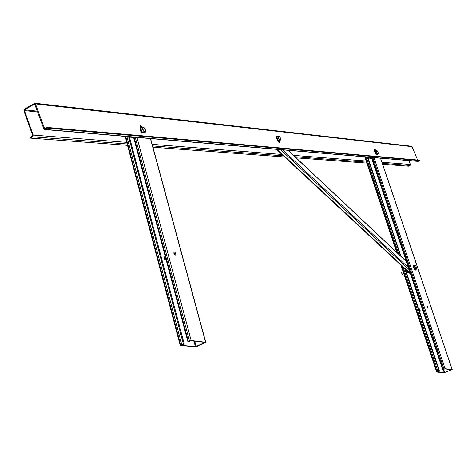 <?xml version="1.0" encoding="UTF-8"?>
<svg xmlns="http://www.w3.org/2000/svg" width="476" height="476" viewBox="0 0 476 476"><rect width="100%" height="100%" fill="white"/><g stroke="black" fill="none" stroke-linecap="round" stroke-linejoin="round"><path stroke-width="0.71" d="M419.493 308.924L420.397 311.173L419.493 308.924M427.942 307.883L427.031 305.634L427.942 307.883M439.521 371.185L437.17 371.911L444.275 372.648L451.742 369.679L444.679 368.882L443.186 369.703L442.68 369.608L443.989 368.977L445.096 368.71L452.2 369.537L443.864 372.815L436.676 372.03L439.521 371.185L405.35 269.291M400.994 256.35L367.74 157.092M426.924 305.86L427.781 307.811M420.1 311.125L419.243 309.168M420.01 160.59L419.85 160.21L47.172 127.431L44.661 128.806L35.456 103.917L34.712 103.203L24.413 109.177L23.889 110.92L32.66 135.374L32.422 136.148L30.214 137.457L30.446 138.111L32.66 136.808L33.183 135.065L24.413 110.605L24.645 109.825L34.599 103.917L43.78 128.794L44.56 129.531L47.41 128.092L420.01 160.59L418.095 161.388L44.732 129.543M382.621 164.256L408.598 166.189L410.092 165.458L410.443 164.458L408.836 160.596M411.413 146.215L412.02 146.644L417.613 160.013M47.172 127.431L47.41 128.092M30.446 138.111L127.52 145.323M152.921 147.209L284.719 156.991M296.161 157.842L366.829 163.084M165.547 257.593L164.583 256.838L164.095 256.963L164.006 258.361L165.017 259.825L166.07 259.575M175.233 255.082L173.93 253.72L173.901 252.03L174.781 252.09L175.68 253.268L175.882 254.624L175.233 255.082M184.295 344.166L182.124 344.481L180.945 345.207L195.434 346.718L205.102 342.411L190.62 340.745L188.573 341.566L189.561 341.738L189.026 341.988L187.907 341.714L189.466 340.864L191.162 340.501L205.763 342.262L196.564 346.593L194.904 346.956L180.172 345.278L181.713 344.44L184.295 344.166L129.377 136.761M189.561 341.738L189.4 341.125M173.859 252.167L175.287 255.094M164.065 257.094L165.481 260.015M133.827 138.266L129.365 136.796M367.9 157.508L371.667 158.966M144.722 128.413L143.907 127.586L142.699 127.645L142.348 129.573L141.134 130.257L141.104 128.115L142.312 127.431L143.984 131.87L143.27 132.268M143.984 131.87L145.579 132.019L145.727 130.852L144.888 128.639L143.282 127.413L142.312 127.431M142.348 129.573L144.948 131.846L145.727 130.852L145.477 129.728M144.823 133.054L142.508 132.804L142.378 132.453L141.83 132.78L141.884 132.31L142.645 132.382L141.134 130.257M145.579 132.019L144.865 132.417M142.104 131.614L141.753 131.12M279.418 136.535L278.811 136.207L278.365 137.034L279.091 138.861L280.656 139.986L279.602 140.545L278.519 140.438L277.252 138.558L277.068 136.791L278.127 136.225L278.311 137.998L279.579 139.879L280.263 139.855L280.697 138.915M278.115 139.831L277.591 139.057M278.311 137.998L277.252 138.558M279.579 139.879L278.519 140.438M280.656 139.986L280.465 138.117L279.704 136.832L278.811 136.207L276.705 136.422L277.508 136.558M377.444 153.635L377.962 153.605L378.224 152.885L377.992 152.118L377.111 150.749L376.159 150.523L375.225 150.999L375.475 152.51L376.415 152.04L377.444 153.635L376.897 153.909M376.23 153.671L375.677 152.82M376.159 150.523L377.057 152.772L378.218 153.706L378.247 153.094M378.218 153.706L377.432 154.099M376.98 150.642L376.677 150.499L376.415 152.04M376.451 154.016L375.475 152.51M375.415 152.147L375.326 151.612M402.244 274.349L401.429 272.57M401.577 272.355L402.285 274.378L403.832 273.783L403.059 272.445L402.988 271.255M415.066 265.358L414.632 266.09L415.268 267.97L416.339 269.113L416.72 267.863L415.762 265.894L415.066 265.358L413.87 266.161M415.762 265.894L414.983 265.662L415.084 266.971L415.941 268.482L416.69 268.684L416.768 268.333M414.632 266.09L414.055 266.352M415.268 267.97L414.691 268.226M416.339 269.113L415.358 269.553L414.614 268.761M406.099 269.987L407.498 272.552L408.414 272.141M140.366 125.622L139.962 126.223L139.956 128.776L140.301 130.436L141.384 132.364L141.836 132.304L141.384 132.364M142.621 127.407L141.753 126.205L140.384 125.593L140.253 126.057L140.593 130.269L141.681 132.197M145.085 133.036L141.83 132.78M144.978 132.744L142.378 132.453M276.318 137.088L276.574 136.838L276.247 137.183L277.359 140.117L278.906 142.372L279.876 142.842M276.502 137.046L277.621 139.98L279.162 142.235L280.078 142.776L279.989 140.337M276.574 136.838L277.157 136.743M276.3 136.767L276.705 136.422M374.564 149.244L374.612 151.475L375.998 153.944L375.683 153.986M375.951 150.63L375.29 149.625L374.624 149.149L374.564 149.553L375.183 152.528L375.915 153.867M377.438 154.408L375.772 154.057M375.796 154.063L376.099 154.034M377.7 154.403L375.98 154.272M377.748 154.176L376.343 154.045M414.376 265.667L413.828 265.316L413.21 265.775M413.442 265.406L413.097 265.685M414.423 269.606L415.661 270.118M414.34 269.458L413.531 265.917L413.085 265.834L414.287 269.297M414.661 269.499L415.786 270.059L416.345 269.101M414.542 269.261L413.091 265.804M414.56 268.952L413.531 265.917M444.757 372.535L443.644 369.215M444.275 372.648L443.269 369.668M439.086 371.137L404.784 268.761M400.459 255.844L367.359 157.056M437.979 371.405L403.101 267.197M398.775 254.261L366.205 156.961M437.147 371.738L401.768 265.959M397.442 253.012L365.288 156.884M452.123 369.489L380.473 158.074M445.096 368.71L373.922 157.514M443.989 368.977L372.803 157.526M443.156 369.317L371.887 157.443M45.172 129.412L418.505 161.328M44.316 128.478L45.262 128.562M35.456 103.917L412.02 146.644M32.66 136.808L127.169 143.978M152.57 145.906L283.488 155.848M294.965 156.717L366.514 162.149M382.311 163.345L410.092 165.458M33.183 135.065L126.741 142.354M152.147 144.335L281.988 154.45M293.514 155.349L366.621 161.049M381.936 162.239L410.443 164.458M24.413 110.605L37.723 111.991M24.645 109.825L37.425 111.176M34.314 103.97L34.79 104.024M196.171 346.552L194.738 341.203M195.434 346.718L193.934 341.113M183.409 344.071L128.591 136.695M181.713 344.44L126.872 136.547M180.642 344.933L125.712 136.451M205.543 342.095L150.374 138.409M191.162 340.501L136.927 137.261M189.466 340.864L135.244 137.261M188.383 341.363L134.071 137.165M370.489 157.746L369.555 157.247M369.947 157.282L369.906 157.723M369.822 157.699L370.245 157.306L370.786 157.669L371.322 157.395M370.893 157.36L370.507 157.55M403.684 273.331L403.041 271.415L403.071 272.421M403.809 273.706L403.089 272.474M277.133 149.363L410.342 273.438M280.661 149.666L409.045 269.583M282.524 149.821L408.36 267.536M287.962 150.285L406.331 261.502M141.765 126.902L141.753 127.574L141.199 127.431L140.801 126.128L141.765 126.902M141.295 127.514L141.42 126.997L140.712 126.497M139.956 128.776L140.253 128.609M279.103 141.658L279.109 141.057L279.62 141.437L279.692 142.33L279.019 141.348L279.483 142.223M276.586 136.975L277.097 137.029M375.374 150.119L374.898 150.071L375.374 150.119M375.189 150.535L374.814 149.785L375.195 150.535M376.433 153.986L376.022 153.944M436.676 372.03L400.965 265.209M396.639 252.256L364.741 156.836M452.194 369.513L380.562 158.187M442.68 369.608L371.328 157.395M34.712 103.203L411.52 146.227M180.172 345.278L125.17 136.404M205.733 342.155L150.583 138.57M187.907 341.714L133.524 137.118M369.971 157.764L370.858 157.675M370.893 157.657L371.339 157.437M401.524 272.379L402.91 271.754M276.467 149.309L410.586 274.164M288.141 150.303L406.26 261.3M141.378 127.485L140.729 126.473M140.087 125.765L140.384 125.593M144.912 133.107L142.169 132.858M279.132 141.675L279.513 142.205M377.527 154.444L376.213 154.325M414.275 269.356L413.085 265.834"/></g></svg>
